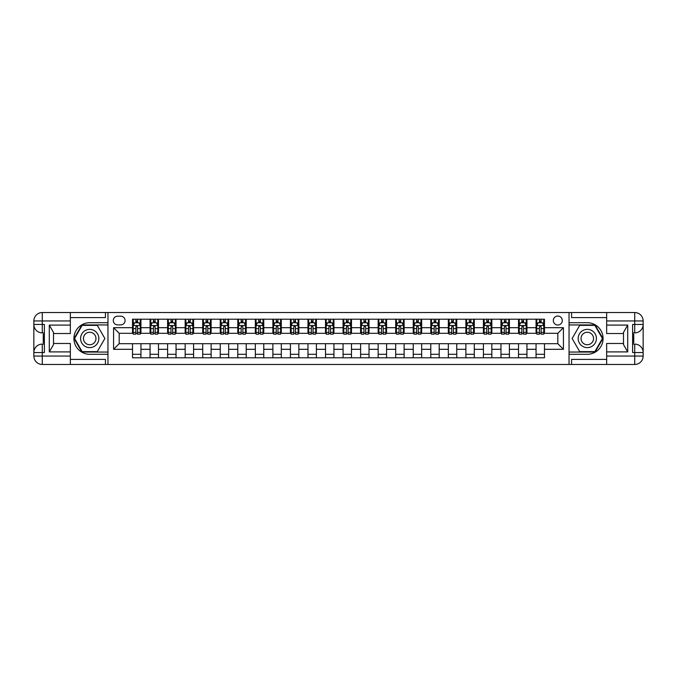 <?xml version="1.0" encoding="UTF-8"?>
<svg xmlns="http://www.w3.org/2000/svg" width="677" height="677" viewBox="0 0 677 677"><rect width="100%" height="100%" fill="white"/><g stroke="black" fill="none" stroke-linecap="round" stroke-linejoin="round"><path stroke-width="1.02" d="M557.814 316.041A4.494 4.494 0 0 0 553.321 320.534A4.494 4.494 0 0 0 557.814 325.028A4.494 4.494 0 0 0 562.299 320.534A4.494 4.494 0 0 0 557.814 316.041M70.34 359.411L105.434 359.411L105.434 364.463L606.66 364.463L606.66 356.043L634.73 356.043L634.73 352.539L632.623 352.539L632.623 324.461L634.73 324.461L634.73 320.957L606.66 320.957L606.66 325.095L627.714 325.095L627.714 351.905L623.5 344.61L623.5 332.39L627.714 325.095M117.646 324.884L120.734 324.884A4.35 4.35 0 0 0 125.084 320.534A4.35 4.35 0 0 0 120.734 316.184L117.646 316.184A4.35 4.35 0 0 0 113.296 320.534A4.35 4.35 0 0 0 117.646 324.884M569.044 322.709L569.044 354.291L587.289 354.291A15.791 15.791 0 0 0 603.08 338.5A15.791 15.791 0 0 0 587.289 322.709L569.044 322.709L569.044 312.537L70.34 312.537L70.34 320.957L42.27 320.957L42.27 324.461L44.377 324.461L44.377 352.539L42.27 352.539L42.27 356.043L70.34 356.043L70.34 351.905L49.286 351.905L49.286 325.095L53.5 332.39L53.5 344.61L49.286 351.905M107.956 354.291L107.956 322.709L89.711 322.709A15.791 15.791 0 0 0 73.92 338.5A15.791 15.791 0 0 0 89.711 354.291L107.956 354.291L107.956 364.463M132.523 349.307L113.575 349.307L113.575 327.693L132.523 327.693L132.523 333.304L119.186 333.304L119.186 343.696L132.523 343.696L132.523 357.803L544.477 357.803L544.477 343.696L557.814 343.696L557.814 333.304L544.477 333.304L544.477 327.693L563.425 327.693L563.425 349.307L544.477 349.307M544.477 327.693L544.477 319.197L132.523 319.197L132.523 327.693M536.057 319.197L536.057 333.304L536.759 333.304M539.425 333.304L541.109 333.304M543.775 333.304L544.477 333.304M536.057 333.304L526.232 333.304M518.514 319.197L518.514 333.304L519.217 333.304M521.882 333.304L523.566 333.304M518.514 333.304L508.689 333.304M500.963 319.197L500.963 333.304L501.665 333.304M504.331 333.304L506.015 333.304M500.963 333.304L491.138 333.304M483.42 319.197L483.42 333.304L484.123 333.304M486.788 333.304L488.472 333.304M483.42 333.304L473.595 333.304M465.878 319.197L465.878 333.304L466.58 333.304M469.246 333.304L470.93 333.304M465.878 333.304L456.053 333.304M448.335 319.197L448.335 333.304L449.037 333.304M451.703 333.304L453.387 333.304M448.335 333.304L438.51 333.304M430.784 319.197L430.784 333.304L431.486 333.304M434.152 333.304L435.836 333.304M430.784 333.304L420.959 333.304M413.241 319.197L413.241 333.304L413.943 333.304M416.609 333.304L418.293 333.304M413.241 333.304L403.416 333.304M395.698 319.197L395.698 333.304L396.4 333.304M399.066 333.304L400.75 333.304M395.698 333.304L385.873 333.304M378.155 319.197L378.155 333.304L378.849 333.304M381.523 333.304L383.207 333.304M378.155 333.304L368.33 333.304M360.604 319.197L360.604 333.304L361.306 333.304M363.972 333.304L365.656 333.304M360.604 333.304L350.779 333.304M343.061 319.197L343.061 333.304L343.764 333.304M346.429 333.304L348.113 333.304M343.061 333.304L333.236 333.304M325.519 319.197L325.519 333.304L326.221 333.304M328.887 333.304L330.571 333.304M325.519 333.304L315.694 333.304M307.976 319.197L307.976 333.304L308.67 333.304M311.344 333.304L313.028 333.304M307.976 333.304L298.151 333.304M290.425 319.197L290.425 333.304L291.127 333.304M293.793 333.304L295.477 333.304M290.425 333.304L280.6 333.304M272.882 319.197L272.882 333.304L273.584 333.304M276.25 333.304L277.934 333.304M272.882 333.304L263.057 333.304M255.339 319.197L255.339 333.304L256.041 333.304M258.707 333.304L260.391 333.304M255.339 333.304L245.514 333.304M237.796 319.197L237.796 333.304L238.49 333.304M241.164 333.304L242.848 333.304M237.796 333.304L227.963 333.304M220.245 319.197L220.245 333.304L220.947 333.304M223.613 333.304L225.297 333.304M220.245 333.304L210.42 333.304M202.702 319.197L202.702 333.304L203.405 333.304M206.07 333.304L207.754 333.304M202.702 333.304L192.877 333.304M185.16 319.197L185.16 333.304L185.862 333.304M188.528 333.304L190.212 333.304M185.16 333.304L175.335 333.304M167.608 319.197L167.608 333.304L168.311 333.304M170.985 333.304L172.669 333.304M167.608 333.304L157.783 333.304M150.066 319.197L150.066 333.304L150.768 333.304M153.434 333.304L155.118 333.304M150.066 333.304L140.241 333.304M132.523 333.304L133.225 333.304M135.891 333.304L137.575 333.304M132.523 343.696L140.943 343.696L140.943 357.803M544.477 343.696L140.943 343.696M140.943 319.197L140.943 333.304M132.523 322.709L133.225 322.709M135.891 322.709L137.575 322.709M140.241 322.709L140.943 322.709M132.523 354.291L140.943 354.291M150.066 343.696L150.066 357.803M158.486 319.197L158.486 333.304M150.066 322.709L150.768 322.709M153.434 322.709L155.118 322.709M157.783 322.709L158.486 322.709M158.486 343.696L158.486 357.803M150.066 354.291L158.486 354.291M167.608 343.696L167.608 357.803M176.037 343.696L176.037 357.803M167.608 354.291L176.037 354.291M176.037 319.197L176.037 333.304M167.608 322.709L168.311 322.709M170.985 322.709L172.669 322.709M175.335 322.709L176.037 322.709M185.16 343.696L185.16 357.803M193.58 343.696L193.58 357.803M185.16 354.291L193.58 354.291M193.58 319.197L193.58 333.304M185.16 322.709L185.862 322.709M188.528 322.709L190.212 322.709M192.877 322.709L193.58 322.709M202.702 343.696L202.702 357.803M211.122 343.696L211.122 357.803M202.702 354.291L211.122 354.291M211.122 319.197L211.122 333.304M202.702 322.709L203.405 322.709M206.07 322.709L207.754 322.709M210.42 322.709L211.122 322.709M220.245 343.696L220.245 357.803M228.665 343.696L228.665 357.803M220.245 354.291L228.665 354.291M228.665 319.197L228.665 333.304M220.245 322.709L220.947 322.709M223.613 322.709L225.297 322.709M227.963 322.709L228.665 322.709M237.796 343.696L237.796 357.803M246.216 343.696L246.216 357.803M237.796 354.291L246.216 354.291M246.216 319.197L246.216 333.304M237.796 322.709L238.49 322.709M241.164 322.709L242.848 322.709M245.514 322.709L246.216 322.709M255.339 343.696L255.339 357.803M263.759 343.696L263.759 357.803M255.339 354.291L263.759 354.291M263.759 319.197L263.759 333.304M255.339 322.709L256.041 322.709M258.707 322.709L260.391 322.709M263.057 322.709L263.759 322.709M272.882 343.696L272.882 357.803M281.302 343.696L281.302 357.803M272.882 354.291L281.302 354.291M281.302 319.197L281.302 333.304M272.882 322.709L273.584 322.709M276.25 322.709L277.934 322.709M280.6 322.709L281.302 322.709M290.425 343.696L290.425 357.803M298.845 343.696L298.845 357.803M290.425 354.291L298.845 354.291M298.845 319.197L298.845 333.304M290.425 322.709L291.127 322.709M293.793 322.709L295.477 322.709M298.151 322.709L298.845 322.709M307.976 343.696L307.976 357.803M316.396 343.696L316.396 357.803M307.976 354.291L316.396 354.291M316.396 319.197L316.396 333.304M307.976 322.709L308.67 322.709M311.344 322.709L313.028 322.709M315.694 322.709L316.396 322.709M325.519 343.696L325.519 357.803M333.939 343.696L333.939 357.803M325.519 354.291L333.939 354.291M333.939 319.197L333.939 333.304M325.519 322.709L326.221 322.709M328.887 322.709L330.571 322.709M333.236 322.709L333.939 322.709M343.061 343.696L343.061 357.803M351.481 343.696L351.481 357.803M343.061 354.291L351.481 354.291M351.481 319.197L351.481 333.304M343.061 322.709L343.764 322.709M346.429 322.709L348.113 322.709M350.779 322.709L351.481 322.709M360.604 343.696L360.604 357.803M369.024 343.696L369.024 357.803M360.604 354.291L369.024 354.291M369.024 319.197L369.024 333.304M360.604 322.709L361.306 322.709M363.972 322.709L365.656 322.709M368.33 322.709L369.024 322.709M378.155 343.696L378.155 357.803M386.575 343.696L386.575 357.803M378.155 354.291L386.575 354.291M386.575 319.197L386.575 333.304M378.155 322.709L378.849 322.709M381.523 322.709L383.207 322.709M385.873 322.709L386.575 322.709M395.698 343.696L395.698 357.803M404.118 343.696L404.118 357.803M395.698 354.291L404.118 354.291M404.118 319.197L404.118 333.304M395.698 322.709L396.4 322.709M399.066 322.709L400.75 322.709M403.416 322.709L404.118 322.709M413.241 343.696L413.241 357.803M421.661 343.696L421.661 357.803M413.241 354.291L421.661 354.291M421.661 319.197L421.661 333.304M413.241 322.709L413.943 322.709M416.609 322.709L418.293 322.709M420.959 322.709L421.661 322.709M430.784 343.696L430.784 357.803M439.204 343.696L439.204 357.803M430.784 354.291L439.204 354.291M439.204 319.197L439.204 333.304M430.784 322.709L431.486 322.709M434.152 322.709L435.836 322.709M438.51 322.709L439.204 322.709M448.335 343.696L448.335 357.803M456.755 343.696L456.755 357.803M448.335 354.291L456.755 354.291M456.755 319.197L456.755 333.304M448.335 322.709L449.037 322.709M451.703 322.709L453.387 322.709M456.053 322.709L456.755 322.709M465.878 343.696L465.878 357.803M474.298 343.696L474.298 357.803M465.878 354.291L474.298 354.291M474.298 319.197L474.298 333.304M465.878 322.709L466.58 322.709M469.246 322.709L470.93 322.709M473.595 322.709L474.298 322.709M483.42 343.696L483.42 357.803M491.841 343.696L491.841 357.803M483.42 354.291L491.841 354.291M491.841 319.197L491.841 333.304M483.42 322.709L484.123 322.709M486.788 322.709L488.472 322.709M491.138 322.709L491.841 322.709M500.963 343.696L500.963 357.803M509.392 343.696L509.392 357.803M500.963 354.291L509.392 354.291M509.392 319.197L509.392 333.304M500.963 322.709L501.665 322.709M504.331 322.709L506.015 322.709M508.689 322.709L509.392 322.709M518.514 343.696L518.514 357.803M526.934 343.696L526.934 357.803M518.514 354.291L526.934 354.291M526.934 319.197L526.934 333.304M518.514 322.709L519.217 322.709M521.882 322.709L523.566 322.709M526.232 322.709L526.934 322.709M536.057 343.696L536.057 357.803M536.057 354.291L544.477 354.291M536.057 322.709L536.759 322.709M539.425 322.709L541.109 322.709M543.775 322.709L544.477 322.709M119.186 333.304L113.575 327.693M119.186 343.696L113.575 349.307M563.425 327.693L557.814 333.304M563.425 349.307L557.814 343.696M137.575 321.025L135.891 321.025M140.241 332.39L137.575 332.39L137.575 334.15L140.241 334.15L140.241 325.586L138.836 322.777L134.63 322.777L133.225 325.586L133.225 334.15L135.891 334.15L135.891 332.39L133.225 332.39M133.225 325.586L133.225 319.197M140.241 325.586L140.241 319.197M135.891 322.777L135.891 319.197M137.575 319.197L137.575 322.777M137.575 332.39L137.575 326.636L135.891 326.636L135.891 332.39M155.118 321.025L153.434 321.025M157.783 332.39L155.118 332.39L155.118 334.15L157.783 334.15L157.783 325.586L156.387 322.777L152.173 322.777L150.768 325.586L150.768 334.15L153.434 334.15L153.434 332.39L150.768 332.39M150.768 325.586L150.768 319.197M157.783 325.586L157.783 319.197M153.434 322.777L153.434 319.197M155.118 319.197L155.118 322.777M155.118 332.39L155.118 326.636L153.434 326.636L153.434 332.39M172.669 321.025L170.985 321.025M175.335 332.39L172.669 332.39L172.669 334.15L175.335 334.15L175.335 325.586L173.93 322.777L169.715 322.777L168.311 325.586L168.311 334.15L170.985 334.15L170.985 332.39L168.311 332.39M168.311 325.586L168.311 319.197M175.335 325.586L175.335 319.197M170.985 322.777L170.985 319.197M172.669 319.197L172.669 322.777M172.669 332.39L172.669 326.636L170.985 326.636L170.985 332.39M190.212 321.025L188.528 321.025M192.877 332.39L190.212 332.39L190.212 334.15L192.877 334.15L192.877 325.586L191.473 322.777L187.267 322.777L185.862 325.586L185.862 334.15L188.528 334.15L188.528 332.39L185.862 332.39M185.862 325.586L185.862 319.197M192.877 325.586L192.877 319.197M188.528 322.777L188.528 319.197M190.212 319.197L190.212 322.777M190.212 332.39L190.212 326.636L188.528 326.636L188.528 332.39M207.754 321.025L206.07 321.025M210.42 332.39L207.754 332.39L207.754 334.15L210.42 334.15L210.42 325.586L209.015 322.777L204.809 322.777L203.405 325.586L203.405 334.15L206.07 334.15L206.07 332.39L203.405 332.39M203.405 325.586L203.405 319.197M210.42 325.586L210.42 319.197M206.07 322.777L206.07 319.197M207.754 319.197L207.754 322.777M207.754 332.39L207.754 326.636L206.07 326.636L206.07 332.39M85.15 330.596A9.123 9.123 0 0 0 81.815 343.061A9.123 9.123 0 0 0 94.272 346.404A9.123 9.123 0 0 0 97.615 333.939A9.123 9.123 0 0 0 85.15 330.596M86.588 333.092A6.245 6.245 0 0 0 84.303 341.623A6.245 6.245 0 0 0 92.834 343.908A6.245 6.245 0 0 0 95.118 335.377A6.245 6.245 0 0 0 86.588 333.092M104.867 338.5L97.293 351.625L82.137 351.625L74.563 338.5L82.137 325.375L97.293 325.375L104.867 338.5M582.728 346.404A9.123 9.123 0 0 0 595.185 343.061A9.123 9.123 0 0 0 591.85 330.596A9.123 9.123 0 0 0 579.385 333.939A9.123 9.123 0 0 0 582.728 346.404M584.166 343.908A6.245 6.245 0 0 0 592.697 341.623A6.245 6.245 0 0 0 590.412 333.092A6.245 6.245 0 0 0 581.881 335.377A6.245 6.245 0 0 0 584.166 343.908M579.707 325.375L594.863 325.375L602.437 338.5L594.863 351.625L579.707 351.625L572.133 338.5L579.707 325.375M107.956 322.709L107.956 312.537M49.286 325.095L70.34 325.095L70.34 320.957M70.34 325.095L70.34 333.516L53.5 333.516M70.34 356.043L70.34 364.463L42.27 364.463A8.42 8.42 0 0 1 33.85 356.043L33.85 320.957A8.42 8.42 0 0 1 42.27 312.537L70.34 312.537M53.5 343.484L70.34 343.484L70.34 351.905M105.434 364.463L70.34 364.463M33.85 352.539A8.42 8.42 0 0 1 42.27 344.111A8.42 8.42 0 0 0 33.85 352.539L42.27 352.539L42.27 344.111L44.377 344.111M44.377 332.889L42.27 332.889L42.27 324.461L33.85 324.461A8.42 8.42 0 0 0 42.27 332.889A8.42 8.42 0 0 1 33.85 324.461M105.434 312.537L105.434 317.589L70.34 317.589M107.956 324.952L81.892 324.952L74.072 338.5L81.892 352.048L107.956 352.048M44.377 334.184L43.252 334.184L43.252 339.736L44.377 339.736M43.252 338.432L44.377 338.432M43.252 336.884L44.377 336.884M43.252 336.63L44.377 336.63M43.252 339.736L43.252 342.816L44.377 342.816M43.252 340.015L44.377 340.015M569.044 354.291L569.044 364.463M569.044 312.537L634.73 312.537L634.73 320.957L643.15 320.957L643.15 356.043A8.42 8.42 0 0 1 634.73 364.463L606.66 364.463M627.714 351.905L606.66 351.905L606.66 356.043M606.66 351.905L606.66 343.484L623.5 343.484M623.5 333.516L606.66 333.516L606.66 325.095M606.66 320.957L606.66 312.537M643.15 324.461A8.42 8.42 0 0 1 634.73 332.889A8.42 8.42 0 0 0 643.15 324.461L634.73 324.461L634.73 332.889L632.623 332.889M632.623 344.111L634.73 344.111L634.73 352.539L643.15 352.539A8.42 8.42 0 0 0 634.73 344.111A8.42 8.42 0 0 1 643.15 352.539M571.566 312.537L571.566 317.589L606.66 317.589M571.566 364.463L571.566 359.411L606.66 359.411M643.15 320.957A8.42 8.42 0 0 0 634.73 312.537A8.42 8.42 0 0 1 643.15 320.957M569.044 352.048L595.108 352.048L602.928 338.5L595.108 324.952L569.044 324.952M632.623 342.816L633.748 342.816L633.748 337.264L632.623 337.264M633.748 338.568L632.623 338.568M633.748 340.116L632.623 340.116M633.748 340.37L632.623 340.37M633.748 337.264L633.748 334.184L632.623 334.184M633.748 336.985L632.623 336.985M225.297 321.025L223.613 321.025M227.963 332.39L225.297 332.39L225.297 334.15L227.963 334.15L227.963 325.586L226.567 322.777L222.352 322.777L220.947 325.586L220.947 334.15L223.613 334.15L223.613 332.39L220.947 332.39M220.947 325.586L220.947 319.197M227.963 325.586L227.963 319.197M223.613 322.777L223.613 319.197M225.297 319.197L225.297 322.777M225.297 332.39L225.297 326.636L223.613 326.636L223.613 332.39M242.848 321.025L241.164 321.025M245.514 332.39L242.848 332.39L242.848 334.15L245.514 334.15L245.514 325.586L244.109 322.777L239.895 322.777L238.49 325.586L238.49 334.15L241.164 334.15L241.164 332.39L238.49 332.39M238.49 325.586L238.49 319.197M245.514 325.586L245.514 319.197M241.164 322.777L241.164 319.197M242.848 319.197L242.848 322.777M242.848 332.39L242.848 326.636L241.164 326.636L241.164 332.39M260.391 321.025L258.707 321.025M263.057 332.39L260.391 332.39L260.391 334.15L263.057 334.15L263.057 325.586L261.652 322.777L257.446 322.777L256.041 325.586L256.041 334.15L258.707 334.15L258.707 332.39L256.041 332.39M256.041 325.586L256.041 319.197M263.057 325.586L263.057 319.197M258.707 322.777L258.707 319.197M260.391 319.197L260.391 322.777M260.391 332.39L260.391 326.636L258.707 326.636L258.707 332.39M277.934 321.025L276.25 321.025M280.6 332.39L277.934 332.39L277.934 334.15L280.6 334.15L280.6 325.586L279.195 322.777L274.989 322.777L273.584 325.586L273.584 334.15L276.25 334.15L276.25 332.39L273.584 332.39M273.584 325.586L273.584 319.197M280.6 325.586L280.6 319.197M276.25 322.777L276.25 319.197M277.934 319.197L277.934 322.777M277.934 332.39L277.934 326.636L276.25 326.636L276.25 332.39M295.477 321.025L293.793 321.025M298.151 332.39L295.477 332.39L295.477 334.15L298.151 334.15L298.151 325.586L296.746 322.777L292.532 322.777L291.127 325.586L291.127 334.15L293.793 334.15L293.793 332.39L291.127 332.39M291.127 325.586L291.127 319.197M298.151 325.586L298.151 319.197M293.793 322.777L293.793 319.197M295.477 319.197L295.477 322.777M295.477 332.39L295.477 326.636L293.793 326.636L293.793 332.39M313.028 321.025L311.344 321.025M315.694 332.39L313.028 332.39L313.028 334.15L315.694 334.15L315.694 325.586L314.289 322.777L310.074 322.777L308.67 325.586L308.67 334.15L311.344 334.15L311.344 332.39L308.67 332.39M308.67 325.586L308.67 319.197M315.694 325.586L315.694 319.197M311.344 322.777L311.344 319.197M313.028 319.197L313.028 322.777M313.028 332.39L313.028 326.636L311.344 326.636L311.344 332.39M330.571 321.025L328.887 321.025M333.236 332.39L330.571 332.39L330.571 334.15L333.236 334.15L333.236 325.586L331.832 322.777L327.626 322.777L326.221 325.586L326.221 334.15L328.887 334.15L328.887 332.39L326.221 332.39M326.221 325.586L326.221 319.197M333.236 325.586L333.236 319.197M328.887 322.777L328.887 319.197M330.571 319.197L330.571 322.777M330.571 332.39L330.571 326.636L328.887 326.636L328.887 332.39M348.113 321.025L346.429 321.025M350.779 332.39L348.113 332.39L348.113 334.15L350.779 334.15L350.779 325.586L349.374 322.777L345.168 322.777L343.764 325.586L343.764 334.15L346.429 334.15L346.429 332.39L343.764 332.39M343.764 325.586L343.764 319.197M350.779 325.586L350.779 319.197M346.429 322.777L346.429 319.197M348.113 319.197L348.113 322.777M348.113 332.39L348.113 326.636L346.429 326.636L346.429 332.39M365.656 321.025L363.972 321.025M368.33 332.39L365.656 332.39L365.656 334.15L368.33 334.15L368.33 325.586L366.926 322.777L362.711 322.777L361.306 325.586L361.306 334.15L363.972 334.15L363.972 332.39L361.306 332.39M361.306 325.586L361.306 319.197M368.33 325.586L368.33 319.197M363.972 322.777L363.972 319.197M365.656 319.197L365.656 322.777M365.656 332.39L365.656 326.636L363.972 326.636L363.972 332.39M383.207 321.025L381.523 321.025M385.873 332.39L383.207 332.39L383.207 334.15L385.873 334.15L385.873 325.586L384.468 322.777L380.254 322.777L378.849 325.586L378.849 334.15L381.523 334.15L381.523 332.39L378.849 332.39M378.849 325.586L378.849 319.197M385.873 325.586L385.873 319.197M381.523 322.777L381.523 319.197M383.207 319.197L383.207 322.777M383.207 332.39L383.207 326.636L381.523 326.636L381.523 332.39M400.75 321.025L399.066 321.025M403.416 332.39L400.75 332.39L400.75 334.15L403.416 334.15L403.416 325.586L402.011 322.777L397.805 322.777L396.4 325.586L396.4 334.15L399.066 334.15L399.066 332.39L396.4 332.39M396.4 325.586L396.4 319.197M403.416 325.586L403.416 319.197M399.066 322.777L399.066 319.197M400.75 319.197L400.75 322.777M400.75 332.39L400.75 326.636L399.066 326.636L399.066 332.39M418.293 321.025L416.609 321.025M420.959 332.39L418.293 332.39L418.293 334.15L420.959 334.15L420.959 325.586L419.554 322.777L415.348 322.777L413.943 325.586L413.943 334.15L416.609 334.15L416.609 332.39L413.943 332.39M413.943 325.586L413.943 319.197M420.959 325.586L420.959 319.197M416.609 322.777L416.609 319.197M418.293 319.197L418.293 322.777M418.293 332.39L418.293 326.636L416.609 326.636L416.609 332.39M435.836 321.025L434.152 321.025M438.51 332.39L435.836 332.39L435.836 334.15L438.51 334.15L438.51 325.586L437.105 322.777L432.891 322.777L431.486 325.586L431.486 334.15L434.152 334.15L434.152 332.39L431.486 332.39M431.486 325.586L431.486 319.197M438.51 325.586L438.51 319.197M434.152 322.777L434.152 319.197M435.836 319.197L435.836 322.777M435.836 332.39L435.836 326.636L434.152 326.636L434.152 332.39M453.387 321.025L451.703 321.025M456.053 332.39L453.387 332.39L453.387 334.15L456.053 334.15L456.053 325.586L454.648 322.777L450.433 322.777L449.037 325.586L449.037 334.15L451.703 334.15L451.703 332.39L449.037 332.39M449.037 325.586L449.037 319.197M456.053 325.586L456.053 319.197M451.703 322.777L451.703 319.197M453.387 319.197L453.387 322.777M453.387 332.39L453.387 326.636L451.703 326.636L451.703 332.39M470.93 321.025L469.246 321.025M473.595 332.39L470.93 332.39L470.93 334.15L473.595 334.15L473.595 325.586L472.191 322.777L467.985 322.777L466.58 325.586L466.58 334.15L469.246 334.15L469.246 332.39L466.58 332.39M466.58 325.586L466.58 319.197M473.595 325.586L473.595 319.197M469.246 322.777L469.246 319.197M470.93 319.197L470.93 322.777M470.93 332.39L470.93 326.636L469.246 326.636L469.246 332.39M488.472 321.025L486.788 321.025M491.138 332.39L488.472 332.39L488.472 334.15L491.138 334.15L491.138 325.586L489.733 322.777L485.527 322.777L484.123 325.586L484.123 334.15L486.788 334.15L486.788 332.39L484.123 332.39M484.123 325.586L484.123 319.197M491.138 325.586L491.138 319.197M486.788 322.777L486.788 319.197M488.472 319.197L488.472 322.777M488.472 332.39L488.472 326.636L486.788 326.636L486.788 332.39M506.015 321.025L504.331 321.025M508.689 332.39L506.015 332.39L506.015 334.15L508.689 334.15L508.689 325.586L507.285 322.777L503.07 322.777L501.665 325.586L501.665 334.15L504.331 334.15L504.331 332.39L501.665 332.39M501.665 325.586L501.665 319.197M508.689 325.586L508.689 319.197M504.331 322.777L504.331 319.197M506.015 319.197L506.015 322.777M506.015 332.39L506.015 326.636L504.331 326.636L504.331 332.39M523.566 321.025L521.882 321.025M526.232 332.39L523.566 332.39L523.566 334.15L526.232 334.15L526.232 325.586L524.827 322.777L520.613 322.777L519.217 325.586L519.217 334.15L521.882 334.15L521.882 332.39L519.217 332.39M519.217 325.586L519.217 319.197M526.232 325.586L526.232 319.197M521.882 322.777L521.882 319.197M523.566 319.197L523.566 322.777M523.566 332.39L523.566 326.636L521.882 326.636L521.882 332.39M541.109 321.025L539.425 321.025M543.775 332.39L541.109 332.39L541.109 334.15L543.775 334.15L543.775 325.586L542.37 322.777L538.164 322.777L536.759 325.586L536.759 334.15L539.425 334.15L539.425 332.39L536.759 332.39M536.759 325.586L536.759 319.197M543.775 325.586L543.775 319.197M539.425 322.777L539.425 319.197M541.109 319.197L541.109 322.777M541.109 332.39L541.109 326.636L539.425 326.636L539.425 332.39M150.066 349.307L140.943 349.307M150.066 327.693L140.943 327.693M167.608 327.693L158.486 327.693M167.608 349.307L158.486 349.307M185.16 327.693L176.037 327.693M185.16 349.307L176.037 349.307M202.702 327.693L193.58 327.693M202.702 349.307L193.58 349.307M220.245 327.693L211.122 327.693M220.245 349.307L211.122 349.307M237.796 327.693L228.665 327.693M237.796 349.307L228.665 349.307M255.339 327.693L246.216 327.693M255.339 349.307L246.216 349.307M272.882 327.693L263.759 327.693M272.882 349.307L263.759 349.307M290.425 327.693L281.302 327.693M290.425 349.307L281.302 349.307M307.976 327.693L298.845 327.693M307.976 349.307L298.845 349.307M325.519 327.693L316.396 327.693M325.519 349.307L316.396 349.307M343.061 327.693L333.939 327.693M343.061 349.307L333.939 349.307M360.604 327.693L351.481 327.693M360.604 349.307L351.481 349.307M378.155 327.693L369.024 327.693M378.155 349.307L369.024 349.307M395.698 327.693L386.575 327.693M395.698 349.307L386.575 349.307M413.241 327.693L404.118 327.693M413.241 349.307L404.118 349.307M430.784 327.693L421.661 327.693M430.784 349.307L421.661 349.307M448.335 327.693L439.204 327.693M448.335 349.307L439.204 349.307M465.878 327.693L456.755 327.693M465.878 349.307L456.755 349.307M483.42 327.693L474.298 327.693M483.42 349.307L474.298 349.307M500.963 327.693L491.841 327.693M500.963 349.307L491.841 349.307M518.514 327.693L509.392 327.693M518.514 349.307L509.392 349.307M536.057 327.693L526.934 327.693M536.057 349.307L526.934 349.307M140.207 325.519L133.259 325.519M133.225 322.946L134.545 322.946M138.92 322.946L140.241 322.946M135.891 328.624L133.225 328.624M140.241 328.624L137.575 328.624M137.575 321.922L135.891 321.922M157.749 325.519L150.802 325.519M150.768 322.946L152.088 322.946M156.472 322.946L157.783 322.946M153.434 328.624L150.768 328.624M157.783 328.624L155.118 328.624M155.118 321.922L153.434 321.922M175.301 325.519L168.353 325.519M168.311 322.946L169.631 322.946M174.014 322.946L175.335 322.946M170.985 328.624L168.311 328.624M175.335 328.624L172.669 328.624M172.669 321.922L170.985 321.922M192.843 325.519L185.896 325.519M185.862 322.946L187.182 322.946M191.557 322.946L192.877 322.946M188.528 328.624L185.862 328.624M192.877 328.624L190.212 328.624M190.212 321.922L188.528 321.922M210.386 325.519L203.439 325.519M203.405 322.946L204.725 322.946M209.1 322.946L210.42 322.946M206.07 328.624L203.405 328.624M210.42 328.624L207.754 328.624M207.754 321.922L206.07 321.922M42.27 312.537A8.42 8.42 0 0 0 33.85 320.957L42.27 320.957L42.27 312.537M42.27 364.463L42.27 356.043L33.85 356.043A8.42 8.42 0 0 0 42.27 364.463M634.73 364.463A8.42 8.42 0 0 0 643.15 356.043L634.73 356.043L634.73 364.463M227.929 325.519L220.981 325.519M220.947 322.946L222.268 322.946M226.651 322.946L227.963 322.946M223.613 328.624L220.947 328.624M227.963 328.624L225.297 328.624M225.297 321.922L223.613 321.922M245.48 325.519L238.532 325.519M238.49 322.946L239.81 322.946M244.194 322.946L245.514 322.946M241.164 328.624L238.49 328.624M245.514 328.624L242.848 328.624M242.848 321.922L241.164 321.922M263.023 325.519L256.075 325.519M256.041 322.946L257.362 322.946M261.737 322.946L263.057 322.946M258.707 328.624L256.041 328.624M263.057 328.624L260.391 328.624M260.391 321.922L258.707 321.922M280.566 325.519L273.618 325.519M273.584 322.946L274.904 322.946M279.279 322.946L280.6 322.946M276.25 328.624L273.584 328.624M280.6 328.624L277.934 328.624M277.934 321.922L276.25 321.922M298.108 325.519L291.161 325.519M291.127 322.946L292.447 322.946M296.831 322.946L298.151 322.946M293.793 328.624L291.127 328.624M298.151 328.624L295.477 328.624M295.477 321.922L293.793 321.922M315.66 325.519L308.712 325.519M308.67 322.946L309.99 322.946M314.373 322.946L315.694 322.946M311.344 328.624L308.67 328.624M315.694 328.624L313.028 328.624M313.028 321.922L311.344 321.922M333.202 325.519L326.255 325.519M326.221 322.946L327.541 322.946M331.916 322.946L333.236 322.946M328.887 328.624L326.221 328.624M333.236 328.624L330.571 328.624M330.571 321.922L328.887 321.922M350.745 325.519L343.798 325.519M343.764 322.946L345.084 322.946M349.459 322.946L350.779 322.946M346.429 328.624L343.764 328.624M350.779 328.624L348.113 328.624M348.113 321.922L346.429 321.922M368.288 325.519L361.34 325.519M361.306 322.946L362.627 322.946M367.01 322.946L368.33 322.946M363.972 328.624L361.306 328.624M368.33 328.624L365.656 328.624M365.656 321.922L363.972 321.922M385.839 325.519L378.892 325.519M378.849 322.946L380.169 322.946M384.553 322.946L385.873 322.946M381.523 328.624L378.849 328.624M385.873 328.624L383.207 328.624M383.207 321.922L381.523 321.922M403.382 325.519L396.434 325.519M396.4 322.946L397.721 322.946M402.096 322.946L403.416 322.946M399.066 328.624L396.4 328.624M403.416 328.624L400.75 328.624M400.75 321.922L399.066 321.922M420.925 325.519L413.977 325.519M413.943 322.946L415.263 322.946M419.638 322.946L420.959 322.946M416.609 328.624L413.943 328.624M420.959 328.624L418.293 328.624M418.293 321.922L416.609 321.922M438.468 325.519L431.52 325.519M431.486 322.946L432.806 322.946M437.19 322.946L438.51 322.946M434.152 328.624L431.486 328.624M438.51 328.624L435.836 328.624M435.836 321.922L434.152 321.922M456.019 325.519L449.071 325.519M449.037 322.946L450.349 322.946M454.732 322.946L456.053 322.946M451.703 328.624L449.037 328.624M456.053 328.624L453.387 328.624M453.387 321.922L451.703 321.922M473.561 325.519L466.614 325.519M466.58 322.946L467.9 322.946M472.275 322.946L473.595 322.946M469.246 328.624L466.58 328.624M473.595 328.624L470.93 328.624M470.93 321.922L469.246 321.922M491.104 325.519L484.157 325.519M484.123 322.946L485.443 322.946M489.818 322.946L491.138 322.946M486.788 328.624L484.123 328.624M491.138 328.624L488.472 328.624M488.472 321.922L486.788 321.922M508.647 325.519L501.699 325.519M501.665 322.946L502.986 322.946M507.369 322.946L508.689 322.946M504.331 328.624L501.665 328.624M508.689 328.624L506.015 328.624M506.015 321.922L504.331 321.922M526.198 325.519L519.251 325.519M519.217 322.946L520.528 322.946M524.912 322.946L526.232 322.946M521.882 328.624L519.217 328.624M526.232 328.624L523.566 328.624M523.566 321.922L521.882 321.922M543.741 325.519L536.793 325.519M536.759 322.946L538.08 322.946M542.455 322.946L543.775 322.946M539.425 328.624L536.759 328.624M543.775 328.624L541.109 328.624M541.109 321.922L539.425 321.922"/></g></svg>
